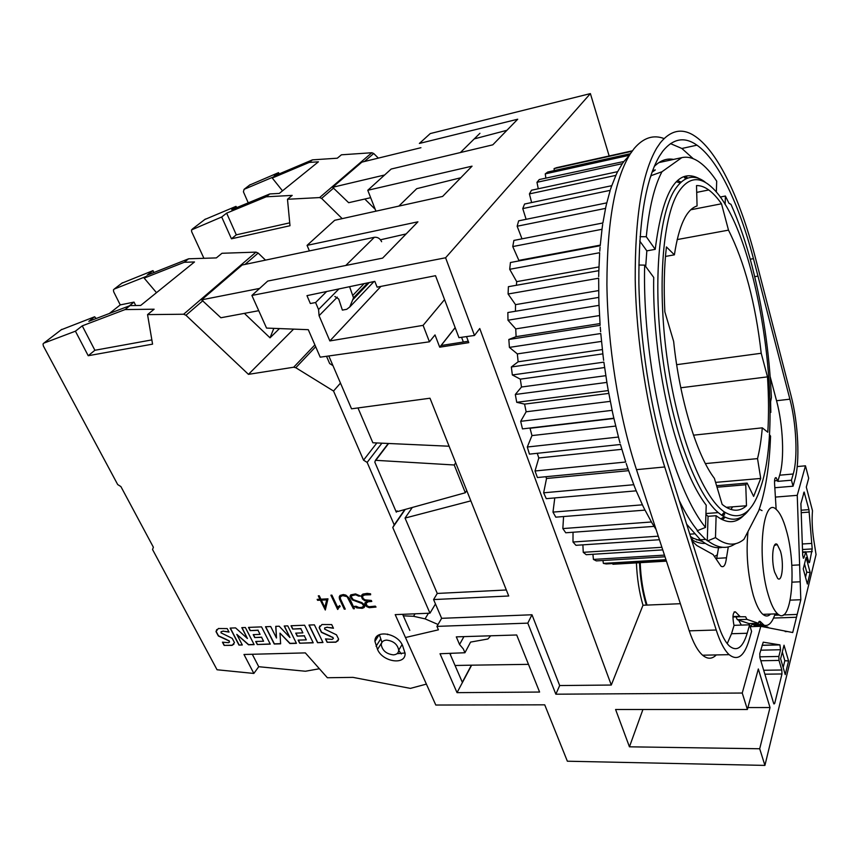 <?xml version="1.0" encoding="UTF-8"?>
<svg xmlns="http://www.w3.org/2000/svg" width="859" height="859" viewBox="0 0 859 859"><rect width="100%" height="100%" fill="white"/><g stroke="black" fill="none" stroke-linecap="round" stroke-linejoin="round"><path stroke-width="1.29" d="M342.204 218.637L321.61 198.408L319.602 197.57L287.486 199.267L289.998 225.734L231.447 238.802L221.697 216.994L191.514 229.911L191.654 231.683L203.916 258.301M248.24 202.853L243.419 191.804L244.085 189.324L273.903 176.739L272.26 178.028L282.504 190.838M375.211 209.317L364.796 199.03M420.931 147.705L361.875 162.136L332.616 187.283L384.617 175M370.669 197.688L348.657 202.703L332.616 187.283M236.912 207.534L235.967 206.375L204.818 219.485M289.719 222.846L236.3 234.84L226.647 213.139L266.215 196.797L269.79 193.941L231.726 209.682L235.967 206.375M266.215 196.797L292.189 195.39L287.486 199.267M236.3 234.84L231.447 238.802M221.697 216.994L226.647 213.139M378.347 158.11L373.719 153.503L371.85 152.741L341.42 154.803L337.297 158.206L312.44 159.86L309.24 162.415L318.421 161.814L279.315 193.415L269.79 193.941M312.44 159.86L274.182 176.031L278.531 172.638L249.647 185.061M272.26 178.028L309.24 162.415M278.531 172.638L279.089 173.958M393.336 654.859C396.74 654.633 398.544 653.055 398.726 650.134C397.513 644.282 393.465 640.943 386.582 640.105C383.221 640.363 381.45 641.92 381.246 644.776C382.405 650.628 386.432 653.989 393.336 654.859M326.645 599.872L321.352 600.14L324.831 607.431L326.764 599.7L321.352 600.14M317.154 599.378L319.913 599.238L318.292 595.845L319.28 595.792L320.89 599.185L327.988 598.83L325.303 610.019L320.364 600.183L317.605 600.323L317.154 599.378M318.485 595.835L319.913 599.238M326.764 599.7L324.831 607.431M317.347 599.367L317.733 600.151L320.482 600.011L325.346 609.858M340.271 596.994L340.497 598.981L345.254 609.117L344.255 609.171L339.477 599.002L339.241 596.898L340.046 595.427L343.353 594.546L345.855 595.126L349.667 598.498L354.423 608.709L353.414 608.752L347.068 596.651L342.387 595.577L340.271 596.994M340.078 595.416L339.595 598.83L344.373 608.999L345.178 608.956M340.626 596.339L343.879 595.341L347.186 596.479L353.532 608.58L354.348 608.548M369.145 606.733L375.286 606.121L376.027 607.045L369.284 607.7L366.589 606.551L364.796 603.458L367.405 601.16L364.678 600.634L362.391 598.948L361.36 596.329L362.82 594.095L367.147 593.376L370.562 593.805L370.626 594.761L363.636 594.997L362.509 596.683L363.217 598.562L365.043 599.861L371.324 600.452L371.775 601.44L368.232 601.762L366.031 603.362L367.115 605.874L369.145 606.733M365.15 602.406L366.696 606.379L369.402 607.517L375.952 606.948M361.854 594.89L361.478 596.178L362.509 598.777L367.405 601.16M370.616 594.568L367.502 594.374M367.62 594.203L362.895 595.598M371.7 601.268L369.359 601.558M369.477 601.375L368.232 601.762M368.339 601.59L366.181 603.147M354.735 606.347L356.818 607.904L354.359 606.368L356.217 606.282L358.944 607.528L361.714 607.399L363.851 606.024L362.015 603.544L352.297 599.861L349.957 596.371L350.773 594.879L350.075 596.2L352.415 599.689L362.133 603.372L363.969 605.853L363.497 606.647M350.773 594.879L355.54 593.913L360.544 596.049L358.675 596.146L355.927 594.89L353.135 595.029L351.02 596.436L353.199 599.614L361.811 602.599L364.27 604.639L364.935 606.078L364.076 607.56L362.197 608.355L356.818 607.904M351.374 595.802L356.045 594.718L360.297 595.888M356.936 607.732L362.315 608.183L364.173 607.399M339.026 607.356L337.641 609.461L330.898 595.19L331.896 595.137L337.77 607.581L339.681 605.584L340.153 606.583L339.026 607.356L340.121 606.518M331.102 595.18L337.941 609.289M338.425 606.411L337.77 607.581M224.145 645.41L222.449 642.188L228.548 642.682L229.536 641.931L229.063 640.932L218.358 635.971L215.985 631.569L218.336 628.52L227.216 628.595L229.042 632.095L223.254 631.193L221.16 631.666L220.999 632.847L232.198 638.344L234.464 642.575L232.123 645.356L224.145 645.41L232.252 645.184L233.927 644.153M222.696 642.253L224.274 645.249M229.439 642.156L229.063 640.932M229.192 640.771L226.862 639.891M216.736 629.55L216.124 631.397L218.487 635.81L226.991 639.73M228.923 631.87L223.254 631.193M223.383 631.032L221.042 631.741M253.212 634.629L260.084 634.382L258.022 630.334L250.152 630.624L248.487 627.392L261.533 626.887L270.284 644.121L257.281 644.518L255.724 641.469L263.573 641.222L261.587 637.324L254.715 637.561L253.212 634.629M258.022 630.334L260.084 634.382M258.14 630.173L250.152 630.624M250.28 630.463L248.702 627.381M270.198 643.96L257.281 644.518M257.41 644.347L255.928 641.469M261.587 637.324L263.573 641.222M261.705 637.163L254.715 637.561M254.844 637.389L253.426 634.618M295.732 633.137L302.883 632.879L300.854 628.745L292.672 629.056L291.029 625.749L304.601 625.223L313.213 642.811L299.684 643.219L298.148 640.127L306.309 639.858L304.354 635.885L297.214 636.122L295.732 633.137M300.854 628.745L302.883 632.879M300.972 628.584L292.672 629.056M292.79 628.885L291.233 625.739M313.127 642.65L299.684 643.219M299.802 643.047L298.352 640.116M304.354 635.885L306.309 639.858M304.473 635.714L297.214 636.122M297.332 635.95L295.936 633.126M327.129 642.274L325.486 638.892L332.143 639.397L333.303 638.505L332.841 637.561L321.438 632.364L319.161 627.725L321.964 624.514L331.703 624.579L333.464 628.262L327.172 627.328L324.82 627.822L324.562 629.067L336.47 634.822L338.661 639.236L335.88 642.199L327.129 642.274L335.998 642.027L338.178 640.621M325.722 638.946L327.236 642.102M333.399 638.462L332.841 637.561M332.959 637.389L330.5 636.465M319.849 625.932L319.28 627.553L321.556 632.192L330.618 636.294M333.346 628.026L327.172 627.328M327.29 627.156L324.627 627.972M317.562 642.693L308.972 625.051L314.394 624.847L322.973 642.532L317.562 642.693L322.898 642.36M309.165 625.051L317.68 642.521M270.692 626.533L276.48 638.012L275.75 626.34L279.164 626.211L289.934 637.496L284.211 626.007L287.765 625.878L296.43 643.337L289.902 643.531L279.991 633.137L280.625 643.821L274.236 644.014L265.495 626.737L270.692 626.533M275.889 626.329L276.48 638.012M284.415 626.007L289.934 637.496M279.991 633.137L290.02 643.359L296.355 643.176M265.699 626.726L274.365 643.842L280.614 643.649M238.974 645.088L230.126 628.101L235.57 627.886L247.413 638.505L241.808 627.65L245.352 627.51L254.157 644.626L248.509 644.798L236.794 634.371L242.302 644.98L238.974 645.088L242.227 644.819M230.33 628.09L239.103 644.916M242.013 627.639L247.413 638.505M236.794 634.371L248.638 644.626L254.071 644.465M88.209 355.723L75.42 331.187L43.798 343.149L43.025 343.987L43.347 345.952L117.704 484.573L120.894 486.57L153.385 547.237L152.537 549.502L217.048 669.762L253.856 673.445L243.977 654.483L305.332 652.894L327.376 677.74L353.006 677.375L410.398 688.392L426.397 684.108L395.204 614.636L429.962 613.186L392.767 527.49L394.217 524.903L367.147 462.4L363.54 460.166L333.539 391.038L295.797 367.727L293.681 367.222L248.444 374.352L185.963 315.264L183.633 314.233L147.555 314.619L152.569 344.137L88.209 355.723L94.887 350.268L82.249 325.851L125.06 309.573L154.126 309.208L147.555 314.619M377.531 649.436L374.932 641.372C374.32 629.4 397.47 632.772 402.57 645.549L405.094 653.334C405.802 665.5 382.695 662.106 377.531 649.436L381.729 642.725M109.361 313.492L120.249 304.902L113.678 291.759L113.452 289.88L114.226 289.064L146.384 276.362L144.151 278.101L156.499 292.672M395.838 511.03L397.814 511.481L465.32 492.755L466.738 490.532M465.32 492.755L454.239 464.987L375.469 460.306L388.279 443.469M397.202 510.912L396.321 512.168L374.814 462.142L375.469 460.306M455.71 462.808L454.239 464.987M375.834 460.274L388.59 443.48M404.825 509.537L394.217 524.903M381.911 443.18L367.147 462.4M326.517 356.292L329.652 363.561L332.948 365.59M387.57 634.651L387.613 634.092M379.377 634.661L381.933 642.36M397.041 653.688L405.083 652.98M401.325 653.946L398.716 650.424M450.341 654.622L451.082 653.302M490.629 635.864L487.923 638.978L470.582 642.092L464.934 652.743L463.312 648.932L459.554 644.497L456.301 636.863L516.699 634.984L539.602 692.053L457.031 692.644L440.023 653.742L464.934 652.743M403.29 615.828L413.533 616.29L425.076 618.856L438.036 624.482M279.454 328.578L270.027 337.834L244.385 313.374M270.027 337.834L273.828 328.363M381.632 241.723C380.011 238.458 377.595 236.977 374.374 237.288L242.141 265.023L201.607 299.845L259.643 288.409M258.742 310.69L220.892 317.755L201.607 299.845M334.86 296.484L338.714 299.039L342.376 310.099L346.714 309.315L349.731 307.017L373.987 281.559M349.57 286.691L353.521 297.805L349.731 307.017M96.176 318.528L94.651 316.767L61.161 329.813M125.06 309.573L130.031 305.611L88.821 321.33L94.651 316.767M151.85 339.896L94.887 350.268M75.42 331.187L82.249 325.851M252.288 654.268L258.731 666.713L253.856 673.445M319.398 668.753L305.407 671.244L258.731 666.713M265.495 260.116L258.172 253.051L256.003 252.127L221.966 253.276L216.35 257.904L188.626 258.795L184.266 262.274L194.499 261.963L140.672 305.46L130.031 305.611M409.797 630.399L402.624 614.325M429.962 613.186L435.47 603.974M120.249 304.902L134.025 302.11L135.711 305.525M188.626 258.795L147.125 275.202L152.999 270.628L121.86 283.202M144.151 278.101L184.266 262.274M333.539 391.038L340.475 383.103M363.54 460.166L376.865 442.954M152.999 270.628L153.911 272.528M129.28 305.901L134.025 302.11M405.233 509.419L392.767 527.49M248.444 374.352L293.606 329.115M732.652 506.831L730.923 509.473M724.158 516.764L720.765 518.911M722.258 519.684L725.211 517.301M749.542 509.108C741.789 520.071 732.491 522.111 721.624 515.217L718.242 512.608C696.649 494.601 672.833 431.755 662.815 358.428C652.733 285.124 658.542 215.502 674.519 190.183C683.463 176.46 693.589 173.69 704.906 181.861M760.773 487.064C752.43 513.038 740.351 521.37 724.513 512.039C703.177 497.952 678.631 437.22 667.819 363.421C656.92 289.666 662.257 218.046 678.256 192.437C687.887 177.663 698.818 175.719 711.037 186.607C756.554 226.164 786.017 412.986 760.773 487.064M651.96 172.283L655.32 169.942L652.615 170.512M685.579 178.973L684.773 177.749M629.271 155.49L623.913 161.492L539.291 179.542L536.972 182.301L538.271 188.765M622.335 163.682L617.642 171.682M617.632 171.66L531.517 190.226L529.412 193.898L615.839 175.386L616.225 174.57L611.393 186.704L611.726 185.694L524.57 204.034L522.755 208.587L526.127 219.313M610.191 190.365L606.497 204.066L606.755 202.874L518.643 220.838L517.15 226.228L521.993 238.845M517.15 226.228L605.52 208.393L605.788 207.191L602.889 222.986M602.878 222.975L513.886 240.434L512.759 246.565L601.976 229.289L602.17 227.925L600.205 245.717M599.668 252.729L598.777 272.314L598.809 270.671L508.399 286.691L508.088 294.003L515.529 304.644L515.454 311.259M598.669 278.252L598.83 299.115L598.777 297.397L507.852 312.526L507.98 320.214L515.744 328.89L516.098 336.653L508.839 339.477L509.408 347.39L517.343 353.897L518.127 361.789L511.341 366.986L512.34 374.953L520.307 379.152L521.499 387.012L515.314 394.474L516.731 402.313L524.57 404.117L526.148 411.783L520.683 421.329L522.465 428.899L613.831 418.215L613.455 416.508L618.877 438.67L618.448 437.048L527.297 447.013L529.423 454.132L620.456 444.479L625.717 462.002M507.98 320.214L599.024 305.364L598.97 303.635L600.13 325.314M600.785 333.539L603.061 355.658L602.846 353.865L511.341 366.986M603.877 362.154L607.163 384.188L606.873 382.405L515.314 394.474M516.731 402.313L608.258 390.577L607.957 388.805L612.478 412.052L612.113 410.334L520.683 421.329M620.015 442.868L618.877 438.67M770.04 411.289L770.834 412.406L770.598 401.819L771.393 397.62C769.428 352.566 762.975 308.692 752.054 266.011C746.02 242.829 738.998 222.266 730.966 204.324L729.012 203.347L725.393 196.024L725.146 204.496M644.669 265.12C643.015 324.23 653.398 398.984 670.664 453.606C681.402 487.311 692.998 511.932 705.486 527.437L706.205 505.189C695.468 491.058 685.536 469.443 676.409 440.356C661.613 392.896 652.647 328.89 653.72 277.414L644.669 265.12L638.828 265.034M716.342 192.083L716.696 181.152C711.059 172.67 705.325 166.345 699.484 162.179C693.438 157.895 687.533 156.381 681.778 157.648L661.956 171.757L651.154 175.633L649.834 178.683M743.926 515.239C735.959 523.668 726.682 523.829 716.116 515.711L715.483 537.616C726.123 545.69 735.615 546.26 743.958 539.323L758.744 510.675C765.519 491.251 769.46 466.405 770.555 436.125L769.342 434.482M705.905 514.498L708.052 516.323L716.116 515.711M774.614 572.073C770.92 559.928 772.864 540.225 777.223 544.499L780.466 551.102C784.127 563.268 782.152 583.143 777.642 578.365L774.614 572.073M786.307 530.228C797.163 566.8 791.665 627.489 777.599 613.82C774.195 610.749 771.081 604.414 768.257 594.815C756.457 556.6 763.05 495.364 776.332 509.537C780.058 512.844 783.387 519.738 786.307 530.228M775.205 544.423L775.344 545.175M770.523 614.078C768.193 616.537 765.648 616.622 762.889 614.346C759.399 611.297 756.21 604.994 753.332 595.459C747.652 574.37 745.87 553.046 748.006 531.485M752.484 623.978L750.304 626.651M791.805 565.308L799.622 564.889L800.201 581.779L792.084 582.166M774.635 615.237L779.457 615.065M783.354 614.926L797.184 614.432L796.486 617.256L773.529 618.051M760.881 622.474L759.667 625.223M759.571 625.416L759.066 626.372M785.201 631.612L787.585 631.537L760.806 626.318L767.538 626.963L768.698 627.854M741.36 625.094L738.579 620.101M790.237 600.151L800.813 599.722L797.184 614.432M796.486 617.256L792.717 632.535L787.585 631.537M760.075 626.34L760.344 625.395M760.398 625.202L760.602 624.461M809.586 562.291L809.114 562.731L808.673 561.797L805.806 551.811L803.917 557.802L803.423 558.243L802.703 555.301L800.899 503.653L804.11 492.024L808.942 509.634L812.217 548.922L809.586 562.291L808.856 562.334M680.36 603.705L642.983 605.251C639.225 592.356 637.045 578.236 636.412 562.892M775.86 497.05L797.249 495.332L805.463 465.814L808.695 478.248L806.3 487.085L812.496 510.74C811.744 519.631 812.174 529.423 813.784 540.107L816.05 554.549L764.918 765.401L759.7 748.758L629.443 746.815L615.592 709.48L747.394 709.48L742.24 693.03L760.806 626.318L750.175 626.662M455.152 327.601L439.711 347.186L435.008 334.924L429.446 341.807L320.214 357.172L308.284 329.684L266.548 328.084L251.891 295.442L445.596 257.775L474.49 335.472L479.752 328.514L611.286 685.042L559.681 685.546L531.979 614.765L441.633 618.319L436.93 626.383L438.423 629.83L405.469 637.518L435.792 705.035L544.724 704.831L567.359 761.214L764.918 765.401M647.042 605.08C643.09 592.366 640.803 578.225 640.191 562.677M721.721 515.121L724.599 514.906M727.444 507.239L727.734 508.152M646.322 605.112C642.403 592.356 640.138 578.225 639.525 562.709M759.259 509.215L762.03 510.611M723.063 513.639L724.728 513.51M654.204 166.528C660.249 160.472 666.713 158.099 673.596 159.42M728.292 546.904L726.478 557.802C725.587 565.136 723.75 567.917 720.969 566.167L713.131 554.57L696.821 545.529L691.892 540.891M727.229 643.616L731.524 633.727L734.08 625.331L749.617 624.826L751.593 631.386L749.177 639.858C744.227 656.34 737.548 661.28 729.13 654.655C724.395 650.252 720.089 642.038 716.223 630.012L663.771 463.935C647.214 410.334 636.283 340.486 635.22 279.669C634.962 216.779 642.145 172.884 656.77 147.995L660.41 142.68C671.19 129.688 682.959 127.69 695.726 136.699C718.328 152.462 740.061 199.299 754.793 255.445L791.032 395.602C798.301 423.111 800.159 462.035 794.822 479.977L793.05 486.205L791.44 480.202L793.233 473.996C797.99 458.223 796.357 423.573 789.893 399.177L753.45 258.677C739.298 204.904 718.5 160.257 696.96 145.171C684.548 136.388 673.134 138.417 662.719 151.259L659.261 156.424C645.356 180.573 638.559 222.696 638.871 282.794C639.923 340.883 650.327 407.488 666.101 458.803L718.081 624.192C721.506 634.919 725.34 642.242 729.559 646.151C736.925 651.96 742.799 647.665 747.18 633.266L749.617 624.826M775.076 613.917C772.262 622.625 768.622 626.404 764.166 625.277L760.108 621.39L758.357 623.28L746.911 619.36L745.612 616.762L740.254 616.73L735.454 611.876C732.877 612.188 732.33 616.375 733.811 624.461L734.08 625.331M770.179 376.682L776.547 400.734C783.107 424.99 784.643 459.468 779.671 475.199L777.792 481.373L776.203 477.733C774.861 477.325 774.335 479.558 774.625 484.444L776.149 509.387M693.299 158.743L681.874 148.478L670.482 143.614M687.576 178.135L685.804 176.074M663.91 161.503L661.258 161.202M716.653 558.887L718.543 547.709M750.24 259.225L753.45 258.677M777.792 481.373L791.44 480.202M664.061 138.557C653.302 134.455 643.316 137.784 634.125 148.553L630.291 153.858C614.84 178.704 607.045 222.256 606.905 284.512C607.614 344.695 618.555 413.716 635.51 466.673L689.251 630.839C693.213 642.736 697.669 650.864 702.608 655.213C707.526 659.304 712.079 659.218 716.288 654.923M764.166 625.277L754.406 625.395L763.662 625.105M752.087 623.484L754.406 625.395M758.357 623.28L749.005 623.591L737.355 619.693L736.045 617.106M774.947 487.719L793.05 486.205M737.355 619.693L746.911 619.36M691.484 539.581L691.849 539.785C696.509 542.426 700.987 543.629 705.271 543.393M690.496 536.446L693.267 538.217L702.748 541.653M375.941 211.174L367.77 190.279L472.053 166.163L442.621 196.432L334.699 220.291L307.06 245.373L417.925 221.815L382.62 258.119L267.729 281.065L251.891 295.442M640.041 236.676L646.29 236.74L655.224 249.346L646.838 250.871L645.7 266.515M655.224 249.346C662.751 190.15 677.611 166.678 699.827 178.93M681.058 182.087L677.558 180.562M612.768 563.558L612.918 564.266L666.434 561.142M602.932 560.497L603.372 563.386L606.175 563.944L666.197 560.433M592.914 554.28L593.429 559.424L596.339 560.895L664.995 556.772M582.885 544.853L583.25 552.316L586.214 554.699L662.74 549.889M573.028 532.247L572.996 542.018L575.949 545.315L659.422 539.731M563.579 516.549L562.838 528.575L565.748 532.773L654.064 526.384L653.484 525.44L656.061 529.477M554.785 497.919L552.981 512.104L555.784 517.161L644.959 510.117L644.411 508.979L651.981 522.959L651.412 521.982L562.838 528.575M545.809 476.724L546.528 478.484L543.64 492.808L546.27 498.66L636.208 490.833L642.951 505.994L642.392 504.824L552.981 512.104M537.262 453.305L538.808 457.965L535.017 470.99L537.423 477.529L627.972 468.831L634.296 486.076L633.77 484.723L543.64 492.808M613.895 418.483L530.024 428.276L531.968 435.588L527.297 447.013M600.194 245.706L510.439 262.51L509.698 269.296L516.699 281.645L516.409 285.274M512.759 246.565L519.094 260.889M529.412 193.898L531.624 202.552M630.377 153.707L547.752 172.025L545.25 173.872L545.873 178.092M632.374 150.808L556.696 167.655L554.076 168.6L554.27 170.576M639.74 241.014L646.838 250.871M770.834 412.406L770.04 412.492M686.642 524.183L700.353 539.763C708.256 546.303 715.665 548.815 722.559 547.29M715.483 537.616L707.848 540.816C717.598 548.128 726.446 549.32 734.381 544.381L736.077 543.522M707.848 540.816L705.507 539.42L697.143 530.765L705.486 527.437M679.179 500.432C685.289 513.027 691.463 523.12 697.723 530.722M661.956 171.757C654.343 186.167 649.125 207.824 646.29 236.74M708.052 516.323L707.268 540.859M720.229 197.044L725.393 196.024M658.896 162.587L681.778 157.648M685.761 178.887L683.818 176.675M696.606 539.892L700.235 539.656M603.372 563.386L665.95 559.692M593.429 559.424L664.458 555.118M583.25 552.316L661.892 547.29M572.996 542.018L658.262 536.188M636.208 490.833L635.671 489.523L636.208 490.833M546.528 478.484L628.605 470.668M627.983 468.831L627.489 467.36L627.983 468.831M535.017 470.99L625.717 462.024M538.808 457.965L621.841 449.321M531.968 435.588L615.678 426.075M526.148 411.783L610.277 401.357M608.773 393.411L524.57 404.117M521.499 387.012L605.799 375.684M604.607 367.534L520.307 379.152M512.34 374.953L603.866 362.144M518.127 361.789L602.352 349.57M601.504 341.399L517.343 353.897M509.408 347.39L600.774 333.528M508.839 339.477L600.13 325.325M516.098 336.653L600.011 323.585M599.518 315.564L515.744 328.89M598.669 290.578L515.529 304.644M508.088 294.003L598.659 278.23M598.938 266.945L516.699 281.645M509.698 269.296L599.657 252.707M600.258 245.137L519.18 260.331M522.755 208.587L610.191 190.344M536.972 182.301L622.335 163.661M545.25 173.872L629.411 155.264M554.076 168.6L632.063 151.248M714.817 556.299L717.125 554.935M470.85 500.861L405.051 518.074L412.309 507.454M357.978 407.939L372.86 442.772L449.107 446.229M328.804 355.97L351.535 408.809L429.994 398.222L508.721 595.996L433.58 599.571L437.263 593.44L405.051 518.074M441.633 618.319L433.58 599.571M788.583 660.958L785.244 674.616L780.616 658.756L784.031 645.206L788.583 660.958L784.836 660.721L782.313 652.024M783.161 667.475L784.836 660.721M810.166 572.513L807.353 584.034L803.24 568.916L806.118 557.491L810.166 572.513L806.751 572.169L804.507 563.88M805.506 577.227L806.751 572.169M474.232 138.9L506.928 130.3M609.16 155.984L590.391 93.599L430.273 133.564L419.375 143.453L517.709 119.218L492.798 144.827L391.178 169.04L367.77 190.279M416.755 188.658L398.844 206.106L416.722 188.669L460.778 177.759M380.494 239.79L406.157 233.927M309.401 250.914L307.06 245.373M444.565 299.598L423.1 325.357L329.856 340.926L319.076 315.693L318.56 309.498L315.586 302.54L310.335 303.517L306.964 295.646L374.814 281.387L377.122 287.142L435.524 275.696L458.953 337.662L474.49 335.472M455.184 327.676L441.129 345.511L468.273 341.248M466.523 336.599L468.789 342.644L439.711 347.186M429.446 341.807L423.1 325.357M380.924 286.401L329.856 340.926M337.308 297.139L319.076 315.693M338.951 288.925L318.56 309.498M326.678 291.502L315.586 302.54M590.391 93.599L445.596 257.775M611.286 685.042L642.983 605.251M690.786 209.768L721.496 203.787L728.496 230.137C744.581 262.038 755.49 303.077 761.214 353.264L767.484 376.865C768.751 396.45 768.859 414.908 767.806 432.217L762.287 427.836C761.332 439.378 759.743 449.633 757.531 458.62L760.72 478.442L753.633 496.405L747.137 483.091L745.741 484.755L746.482 505.758C739.374 512.136 731.256 511.674 722.14 504.394L714.398 478.366C696.885 455.495 679.598 399.414 673.649 341.442L664.855 311.871C663.663 287.69 664.179 266.054 666.423 246.941L674.401 254.833C678.835 225.627 686.395 209.338 697.068 205.967L696.52 185.576C700.514 185.469 704.595 186.929 708.739 189.957C713.034 193.114 717.286 197.72 721.496 203.787M677.15 239.586L728.496 230.137M676.667 364.678L761.214 353.264M680.8 387.774L767.484 376.865M693.503 435.18L762.287 427.836M705.379 463.592L757.531 458.62M715.601 482.393L760.72 478.442M716.589 485.722L747.137 483.091M717.029 487.214L745.741 484.755M726.242 507.325L746.482 505.758M665.467 256.433L674.401 254.833M676.312 181.732L680.178 182.903M467.919 341.302L467.79 339.96M463.355 342.022L461.573 337.286M437.263 593.44L506.327 589.983M436.93 626.383L527.802 623.129L555.848 694.201L742.24 693.03M531.979 614.765L527.802 623.129M455.055 665.489L471.398 665.177L462.314 682.261L449.794 653.355M471.398 665.177L528.489 664.351M471.505 665.424L457.031 692.644M805.463 465.814L797.206 466.566M559.681 685.546L555.848 694.201M800.201 581.779L800.813 599.722M797.249 495.332L799.622 564.889M463.914 636.626L459.554 644.497M747.394 709.48L758.325 668.968L770.018 707.548L759.7 748.758M773.583 703.145L759.936 657.79L759.785 653.635L763.232 642.178L779.94 644.894L780.552 649.737L778.845 656.448L779.006 660.421L781.808 669.999L781.969 673.961L774.721 703.328L774.013 703.993L773.583 703.145M747.91 707.569L770.018 707.548M629.443 746.815L642.929 709.48M460.381 152.558L479.945 133.285M192.276 229.117L205.376 219.056M201.06 222.374L200.491 222.803M319.602 197.57L371.85 152.741M250.194 184.631L244.085 189.324M373.719 153.503L364.431 161.513M321.61 198.408L333.711 187.981M376.07 646.301L380.505 639.246M425.076 618.856L428.437 613.251M413.533 616.29L415.058 613.809M345.758 265.485L374.374 237.288M353.135 299.394L369.273 282.547M353.038 295.131L364.119 283.631M43.798 343.149L61.751 329.362M55.835 333.904L55.255 334.355M183.633 314.233L256.003 252.127M122.44 282.751L114.226 289.064M258.172 253.051L244.976 264.422M185.963 315.264L202.907 300.671M314.888 344.91L293.681 367.222M315.683 346.735L295.797 367.727M623.913 161.492L622.775 163.06M617.245 172.466L616.225 174.57M611.393 186.704L610.524 189.334M606.497 204.066L605.788 207.191M602.685 224.339L602.17 227.925M600.087 247.22L599.775 251.193M598.777 272.314L598.691 276.598M598.83 299.115L598.97 303.635M600.269 327.096L600.634 331.757M603.061 355.658L603.641 360.351M607.163 384.188L607.957 388.805M612.478 412.052L613.455 416.508M626.211 463.506L627.489 467.36M686.899 178.393L685.031 176.278M805.946 551.983L812.227 551.607M716.717 558.371L726.478 557.802M731.524 633.727L747.18 633.266M754.717 276.662L757.982 276.126M776.547 400.734L789.893 399.177M779.671 475.199L793.233 473.996M774.55 480.836L777.578 480.568M754.771 625.513L764.016 625.223M758.722 622.056L760.591 621.991M732.942 616.558L739.814 616.311M734.069 612.048L735.572 611.984M689.251 630.839L716.223 630.012M636.476 469.658L664.716 466.963M651.981 522.959L653.484 525.44M642.951 505.994L644.411 508.979M634.296 486.076L635.671 489.523M801.211 512.683L809.221 512.093M801.125 510.214L808.942 509.634M802.306 543.994L811.358 543.436M802.499 549.513L812.217 548.922M802.596 552.401L805.323 552.24M803.165 557.835L803.917 557.802M803.466 493.13L804.582 493.045M762.062 645.249L779.779 644.808M760.72 650.188L780.552 649.737M759.721 656.824L778.845 656.448M760.827 660.754L779.006 660.421M763.694 670.267L781.808 669.999M764.875 674.197L781.969 673.961M773.648 703.338L774.721 703.328M398.726 650.134L402.087 644.583M374.932 641.372L379.087 634.79M353.521 297.805L367.867 282.847M718.242 512.608L705.937 513.542M724.513 512.039L721.624 515.217M774.367 545.529L777.223 544.499M777.599 613.82L762.889 614.346M681.874 148.478L696.96 145.171M775.333 477.808L776.203 477.733M753.214 624.697L762.491 624.396M759.12 621.422L760.108 621.39M732.931 616.987L740.254 616.73M734.177 611.919L735.454 611.876M702.608 655.213L729.13 654.655M693.267 538.217L691.849 539.785M700.353 539.763L705.507 539.42M689.777 534.169L694.287 533.858M696.703 192.384L708.739 189.957M802.585 552.004L805.506 551.832M762.04 645.334L779.94 644.894"/></g></svg>
